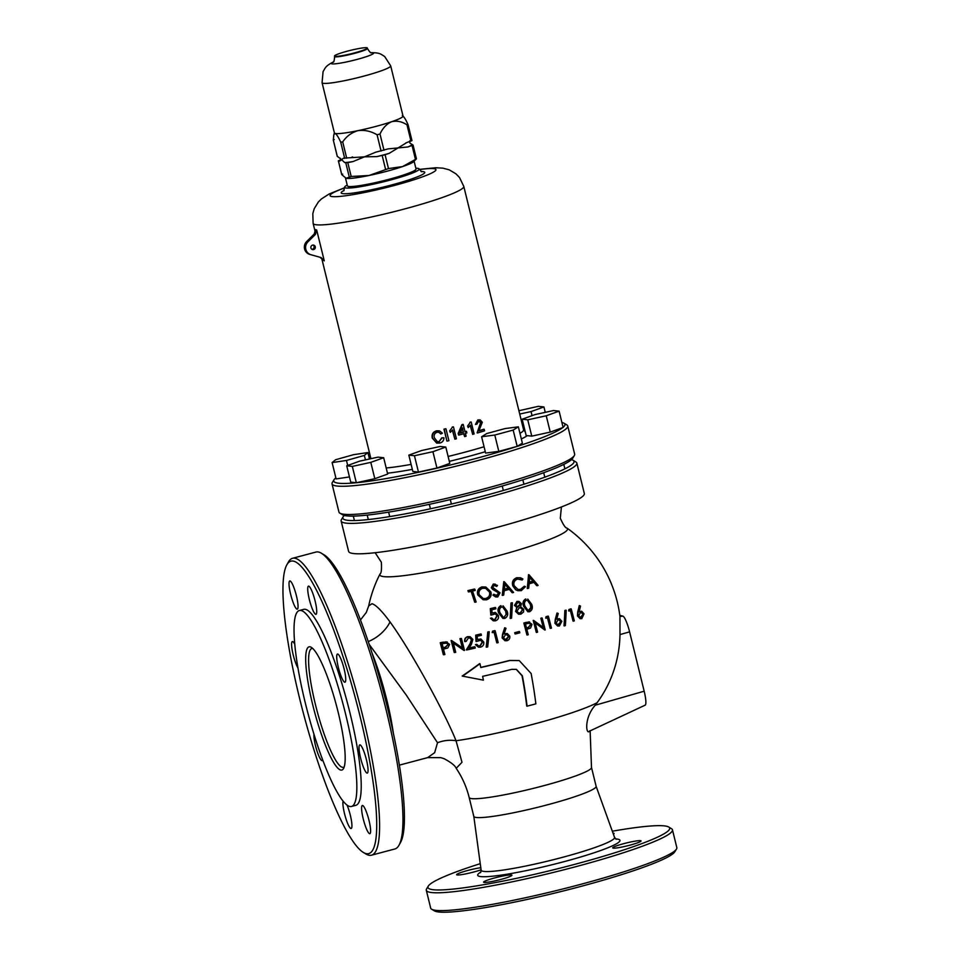 <?xml version="1.0" encoding="UTF-8"?>
<svg xmlns="http://www.w3.org/2000/svg" width="960" height="960" viewBox="0 0 960 960"><rect width="100%" height="100%" fill="white"/><g stroke="black" fill="none" stroke-linecap="round" stroke-linejoin="round"><path stroke-width="1.44" d="M338.1 711.996A63.744 11.412 75.1 0 1 343.536 768.54A63.744 11.412 75.1 0 1 312.768 704.976A63.744 11.412 75.1 0 1 311.352 647.364A63.744 11.412 75.1 0 1 338.1 711.996M312.78 648.48A61.44 10.992 -104.9 0 0 311.856 648.516A61.44 10.992 -104.9 0 0 315.42 704.52A61.44 10.992 -104.9 0 0 343.404 767.292A61.44 10.992 -104.9 0 0 344.22 766.86M359.892 715.644A151.308 27.072 -104.9 0 0 286.872 564.78A151.308 27.072 -104.9 0 0 299.748 699A151.308 27.072 -104.9 0 0 363.252 852.384A151.308 27.072 -104.9 0 0 359.892 715.644M286.872 564.78L288.408 562.032A153.612 27.492 75.1 0 1 292.584 558.276A153.612 27.492 75.1 0 1 362.544 715.188A153.612 27.492 75.1 0 1 371.436 855.204A153.612 27.492 75.1 0 1 365.952 854.016L363.252 852.384M321.444 553.26L324.144 554.88A151.308 27.072 75.1 0 1 387.648 708.276A151.308 27.072 75.1 0 1 400.524 842.484L398.988 845.244A153.612 27.492 -104.9 0 0 385.908 708.984A153.612 27.492 -104.9 0 0 321.444 553.26A153.612 27.492 -104.9 0 0 315.948 552.06L292.584 558.276M480.252 863.664A124.428 12.756 -13.8 0 0 428.328 886.056A124.428 12.756 -13.8 0 0 573.564 864.66A124.428 12.756 -13.8 0 0 668.712 827.016A124.428 12.756 -13.8 0 0 612.324 831.216M668.712 827.016L671.484 828.672A126.732 12.984 166.2 0 1 672.456 829.812A126.732 12.984 166.2 0 1 574.572 867.012A126.732 12.984 166.2 0 1 426.312 890.268A126.732 12.984 166.2 0 1 426.648 888.804L428.328 886.056M676.488 849.072L674.808 851.82A124.428 12.756 166.2 0 1 579.024 886.908A124.428 12.756 166.2 0 1 434.424 910.872L431.652 909.216A126.732 12.984 -13.8 0 0 578.94 884.82A126.732 12.984 -13.8 0 0 676.488 849.072A126.732 12.984 -13.8 0 0 676.824 847.62L672.456 829.812M426.312 890.268L430.68 908.076A126.732 12.984 -13.8 0 0 431.652 909.216M344.34 515.46A119.052 12.204 -13.8 0 0 343.14 516.816A119.052 12.204 -13.8 0 0 482.1 496.344A119.052 12.204 -13.8 0 0 573.144 460.332A119.052 12.204 -13.8 0 0 571.452 459.672M573.144 460.332L575.904 461.988A121.356 12.432 166.2 0 1 576.84 463.068A121.356 12.432 166.2 0 1 483.108 498.696A121.356 12.432 166.2 0 1 341.136 520.968A121.356 12.432 166.2 0 1 341.46 519.564L343.14 516.816M360.636 758.196A14.592 2.616 -104.9 0 0 367.284 773.1A14.592 2.616 -104.9 0 0 366.444 759.792A14.592 2.616 -104.9 0 0 359.796 744.888A14.592 2.616 -104.9 0 0 360.636 758.196M363.204 818.784A14.592 2.616 -104.9 0 0 369.852 833.688A14.592 2.616 -104.9 0 0 369 820.392A14.592 2.616 -104.9 0 0 362.364 805.476A14.592 2.616 -104.9 0 0 363.204 818.784M343.08 801.18A14.592 2.616 -104.9 0 0 344.508 813.612A14.592 2.616 -104.9 0 0 351.156 828.516A14.592 2.616 -104.9 0 0 350.316 815.22A14.592 2.616 -104.9 0 0 347.088 805.188M313.932 734.184A14.592 2.616 -104.9 0 0 315.516 745.704A14.592 2.616 -104.9 0 0 322.164 760.608A14.592 2.616 -104.9 0 0 322.68 759.972M294.792 644.304A14.592 2.616 -104.9 0 0 292.344 641.544A14.592 2.616 -104.9 0 0 293.196 654.84A14.592 2.616 -104.9 0 0 297.984 668.04M290.628 594.252A14.592 2.616 -104.9 0 0 297.276 609.156A14.592 2.616 -104.9 0 0 296.436 595.86A14.592 2.616 -104.9 0 0 289.788 580.956A14.592 2.616 -104.9 0 0 290.628 594.252M309.324 599.424A14.592 2.616 -104.9 0 0 315.972 614.328A14.592 2.616 -104.9 0 0 315.12 601.032A14.592 2.616 -104.9 0 0 308.484 586.128A14.592 2.616 -104.9 0 0 309.324 599.424M338.328 667.332A14.592 2.616 -104.9 0 0 344.964 682.236A14.592 2.616 -104.9 0 0 344.124 668.94A14.592 2.616 -104.9 0 0 337.476 654.024A14.592 2.616 -104.9 0 0 338.328 667.332M494.868 877.884A14.592 1.5 166.2 0 1 511.944 875.208A14.592 1.5 166.2 0 1 500.676 879.492A14.592 1.5 166.2 0 1 483.6 882.168A14.592 1.5 166.2 0 1 494.868 877.884M623.976 843.6A14.592 1.5 166.2 0 1 641.052 840.924A14.592 1.5 166.2 0 1 629.784 845.208A14.592 1.5 166.2 0 1 612.708 847.884A14.592 1.5 166.2 0 1 623.976 843.6M613.032 833.16A14.592 1.5 166.2 0 1 614.064 833.448A14.592 1.5 166.2 0 1 613.38 834.132M481.08 869.784A14.592 1.5 166.2 0 1 473.688 872.028A14.592 1.5 166.2 0 1 456.612 874.704A14.592 1.5 166.2 0 1 467.892 870.42A14.592 1.5 166.2 0 1 480.804 867.708M305.292 702.912A101.388 18.144 75.1 0 1 299.412 610.5A101.388 18.144 75.1 0 1 345.588 714.06A101.388 18.144 75.1 0 1 351.456 806.472A101.388 18.144 75.1 0 1 305.292 702.912M299.412 610.5L303.792 609.336A101.388 18.144 75.1 0 1 349.968 712.896A101.388 18.144 75.1 0 1 355.848 805.308L351.456 806.472M399.348 765.144L427.644 757.632L434.652 752.676L437.508 742.752L406.212 694.98L369.228 644.436M341.136 520.968L348.612 551.388A121.356 12.432 -13.8 0 0 490.572 529.116A121.356 12.432 -13.8 0 0 584.316 493.488L576.84 463.068M360.492 619.956L366.312 612.42L368.676 605.94A127.5 127.5 0 0 1 380.028 573.972A96.6 9.9 -13.8 0 0 381.828 576.264A96.6 9.9 -13.8 0 0 492.888 557.184A96.6 9.9 -13.8 0 0 566.928 528.06L566.928 528.06C565.548 528.192 563.34 524.928 560.304 518.268L561.42 506.964M368.676 605.94L371.976 603.708C375.84 604.824 381.864 610.896 390.048 621.948C412.56 653.064 445.956 715.248 456.036 740.76A90.048 9.228 -13.8 0 0 532.74 724.392A90.048 9.228 -13.8 0 0 597.084 702.708L595.272 705.204C583.476 718.284 586.236 736.428 589.788 730.776M473.784 816.288A62.976 6.456 -13.8 0 0 473.796 816.36A62.976 6.456 -13.8 0 0 547.476 804.804A62.976 6.456 -13.8 0 0 596.124 786.312A62.976 6.456 -13.8 0 0 596.1 786.252M589.224 731.292L645.144 705.168A15.36 2.748 -104.9 0 0 644.172 691.2L629.592 631.848A15.36 2.748 -104.9 0 0 622.896 616.164L619.944 616.404L619.992 634.596A112.524 104.928 -88.4 0 1 597.084 702.708M516.264 669.336L522.036 675.744A127.416 22.8 75.1 0 1 526.728 706.08L527.088 706.176A128.952 23.076 -104.9 0 0 522.36 675.828L516.42 669.372L511.74 669.348A126.036 12.912 166.2 0 1 482.64 676.344A121.656 21.768 75.1 0 1 483.384 680.136A120.228 2.076 -169.2 0 1 462.552 676.14A128.94 21.72 -38.7 0 0 479.964 663.708A121.656 21.768 75.1 0 1 480.804 667.536A127.716 13.092 -13.8 0 0 509.892 660.528L519.24 660.588L531.12 673.5A128.952 23.076 75.1 0 1 535.848 703.848A108.96 11.16 166.2 0 1 527.088 706.176M479.964 663.708L479.64 663.624A127.404 21.468 141.3 0 1 462.192 676.044L462.552 676.14M519.156 660.564L509.58 660.444A126.156 12.924 166.2 0 1 480.768 667.38M581.76 611.316L584.028 613.86L581.808 618.624L580.128 618.684L577.824 616.068L578.076 612.216A117.936 24.276 -71.1 0 0 579.624 605.7A116.208 3.48 23.6 0 1 580.5 606.108A117.444 24.18 108.9 0 1 579.12 611.868L581.388 611.208L578.76 611.772M579.624 605.7L579.252 605.604A116.244 23.928 108.9 0 1 577.704 612.108L577.476 615.972L580.128 618.684M548.376 616.188L548.052 616.092A126.696 12.984 166.2 0 1 546.024 616.704A125.616 25.908 105.4 0 1 545.7 618.12L546.012 618.216A127.176 26.22 -74.6 0 0 546.336 616.788A128.232 13.14 -13.8 0 0 548.376 616.188A124.02 22.188 75.1 0 1 551.448 628.104A129.024 13.224 166.2 0 1 550.464 628.392A124.332 22.248 -104.9 0 0 547.716 617.7A128.376 13.152 166.2 0 1 546.012 618.216M547.44 617.784A122.748 21.96 75.1 0 1 550.14 628.308L550.464 628.392M533.712 620.46L533.412 620.376A126.696 12.984 166.2 0 1 533.196 620.436A126.048 22.548 75.1 0 1 536.268 632.352L536.58 632.436A127.596 22.836 -104.9 0 0 533.508 620.52A128.232 13.14 -13.8 0 0 533.712 620.46A126.756 9.024 35.3 0 1 543.576 627.708A126.06 22.56 -104.9 0 0 541.14 618.324A128.232 13.14 -13.8 0 0 542.136 618.036A125.808 22.512 75.1 0 1 545.208 629.952A129.024 13.224 166.2 0 1 544.98 630.012A126.948 9.036 -144.7 0 0 535.2 622.8A127.428 22.8 75.1 0 1 537.588 632.148A129.024 13.224 166.2 0 1 536.58 632.436M542.136 618.036L541.824 617.952A126.696 12.984 166.2 0 1 540.816 618.24A124.488 22.272 75.1 0 1 543.216 627.444M535.248 622.968A125.388 8.928 35.3 0 1 544.668 629.928L544.98 630.012M524.136 623.124A128.232 13.14 -13.8 0 0 526.392 622.512L529.596 621.984L526.08 622.428A126.696 12.984 166.2 0 1 523.836 623.04A127.176 22.752 75.1 0 1 526.908 634.956L527.208 635.04A128.712 23.028 -104.9 0 0 524.136 623.124L523.836 623.04M495.096 630.684L494.784 630.6A126.696 12.984 166.2 0 1 492.54 631.152A124.512 25.68 105.4 0 1 492.156 632.556L492.468 632.64A126.084 26.004 -74.6 0 0 492.852 631.236A128.232 13.14 -13.8 0 0 495.096 630.684A127.296 22.776 75.1 0 1 498.168 642.6A129.024 13.224 166.2 0 1 497.076 642.876A127.104 22.74 -104.9 0 0 494.328 632.184A128.376 13.152 166.2 0 1 492.468 632.64M494.064 632.244A125.544 22.464 75.1 0 1 496.764 642.792L497.076 642.876M489.24 631.8L488.928 631.704A126.66 12.984 166.2 0 1 487.776 631.992A123.576 25.092 95.2 0 1 486.204 647.112L486.528 647.196A125.16 25.404 -84.8 0 0 488.088 632.076A128.196 13.14 -13.8 0 0 489.24 631.8A125.424 25.464 95.2 0 1 487.692 646.92A129.036 13.224 166.2 0 1 486.528 647.196M480.888 639L483.708 641.976C484.14 644.676 483.048 646.404 480.432 647.184L478.464 647.172L475.776 644.7A128.928 13.212 -13.8 0 0 476.904 644.448L478.596 645.9L480.192 645.948L482.58 642.192L480.72 640.26L476.316 641.508A121.932 23.88 -93.1 0 0 476.028 635.244A128.232 13.14 -13.8 0 0 481.128 634.056A124.164 22.212 75.1 0 1 481.452 635.28A128.376 13.152 166.2 0 1 477.228 636.264A122.304 23.952 86.9 0 1 477.384 639.564L480.888 639L477.06 639.48M476.904 644.448L476.58 644.352A127.392 13.056 166.2 0 1 475.452 644.616L478.464 647.172M480.552 640.212L482.268 642.108L479.868 645.852L478.692 645.9M481.128 634.056L480.816 633.972A126.696 12.984 166.2 0 1 475.704 635.16A120.3 23.568 86.9 0 1 475.992 641.424L476.316 641.508M470.172 636.732L467.784 636.624C465.36 637.332 464.328 638.964 464.688 641.52L465.024 641.616C464.652 639.084 465.672 637.44 468.12 636.72L470.172 636.732L472.872 639.408L471.432 644.268A123.156 24.708 119.1 0 1 469.068 648.144A128.988 13.224 -13.8 0 0 474.948 646.824A121.32 21.708 75.1 0 1 475.248 648.048A129.024 13.224 166.2 0 1 466.644 649.968A122.82 24.648 -60.9 0 0 470.328 643.956L471.768 639.756L469.896 637.98L468.384 637.956L466.176 641.364A128.604 13.176 166.2 0 1 465.024 641.616M474.948 646.824L474.624 646.74A127.452 13.056 166.2 0 1 469.188 647.952M469.728 637.932L471.444 639.672L470.004 643.86A121.2 24.324 119.1 0 1 466.308 649.872L466.644 649.968M451.704 640.584L451.356 640.488A126.696 12.984 166.2 0 1 451.104 640.536A110.388 19.752 75.1 0 1 454.2 652.452L454.56 652.56A112.152 20.064 -104.9 0 0 451.464 640.632A128.232 13.14 -13.8 0 0 451.704 640.584A122.844 8.748 35.3 0 1 462.72 648.156A116.508 20.844 -104.9 0 0 460.272 638.772A128.232 13.14 -13.8 0 0 461.424 638.52A117.024 20.94 75.1 0 1 464.508 650.436A129.024 13.224 166.2 0 1 464.256 650.496A122.508 8.724 -144.7 0 0 453.324 642.96A112.776 20.184 75.1 0 1 455.724 652.308A129.024 13.224 166.2 0 1 454.56 652.56M461.424 638.52L461.088 638.424A126.696 12.984 166.2 0 1 459.936 638.676A114.804 20.544 75.1 0 1 462.348 647.892M453.372 643.128A120.888 8.604 35.3 0 1 463.908 650.4L464.256 650.496M440.592 642.828A128.232 13.14 -13.8 0 0 443.22 642.312L447.276 642.024L442.848 642.204A126.696 12.984 166.2 0 1 440.22 642.72A103.908 18.588 75.1 0 1 443.328 654.648L443.7 654.756A105.78 18.924 -104.9 0 0 440.592 642.828L440.22 642.72M515.592 611.436L518.58 614.232L515.592 611.436L516.924 607.512L514.476 605.424L516.936 601.404L519.144 601.5L521.448 603.72L520.644 606.708M512.376 602.808L512.064 602.724A122.112 12.516 166.2 0 1 510.96 603.024A127.068 25.8 95.2 0 1 510.156 618.36L510.456 618.444A128.616 26.112 -84.8 0 0 511.284 603.108A123.72 12.684 -13.8 0 0 512.376 602.808A128.7 26.124 95.2 0 1 511.572 618.144A127.092 13.02 166.2 0 1 510.456 618.444M499.008 613.14C497.64 609.888 498.336 607.428 501.108 605.784L500.784 605.688C498.024 607.332 497.316 609.792 498.696 613.056L502.932 618.42L498.696 613.056M520.26 579.036L522.264 579.984L517.464 579.108C514.44 580.308 513.324 582.504 514.14 585.684L517.968 589.428L520.932 589.392L524.316 586.224A118.404 3.12 22.7 0 1 525.444 586.692L521.328 590.64L517.836 590.712L515.952 589.824L513.084 585.888C512.064 581.988 513.396 579.3 517.104 577.836L520.596 577.8L522.9 578.988A125.076 23.784 128.7 0 1 522.264 579.984M524.316 586.224L520.596 589.296L518.388 589.488M520.596 577.8L516.756 577.74C513.06 579.204 511.728 581.88 512.748 585.792L515.616 589.728L517.836 590.712M509.304 589.368A125.004 14.952 50.3 0 1 512.136 592.656L512.472 592.74A126.576 15.132 -129.7 0 0 509.508 589.32A118.944 12.192 166.2 0 1 504.228 590.724A127.08 26.124 100.9 0 1 503.688 595.092A120.528 12.348 166.2 0 1 502.536 595.392L502.212 595.308A125.328 25.764 100.9 0 0 503.748 581.652A113.352 11.616 166.2 0 0 503.904 581.616L504.24 581.712A126.348 15.108 50.3 0 1 513.588 592.44A120.528 12.348 166.2 0 1 512.472 592.74M474.78 589.152L474.42 589.056A113.352 11.616 166.2 0 1 467.904 590.592A122.652 21.948 75.1 0 1 468.348 591.84L468.696 591.936A124.248 22.236 -104.9 0 0 468.264 590.688A115.08 11.796 -13.8 0 0 474.78 589.152A125.88 22.524 75.1 0 1 475.212 590.412A115.704 11.856 166.2 0 1 472.524 591.048A125.244 22.416 75.1 0 1 476.124 601.98A120.528 12.348 166.2 0 1 475.02 602.244A124.968 22.356 -104.9 0 0 471.408 591.312A115.704 11.856 166.2 0 1 468.696 591.936M471.108 591.384A123.384 22.08 75.1 0 1 474.684 602.148L475.02 602.244M478.116 595.008C477.072 591.168 478.464 588.504 482.268 587.004L485.82 587.028L481.92 586.908C478.116 588.408 476.724 591.072 477.768 594.912L483.132 599.76L477.768 594.912M494.088 594.372L493.752 594.276A118.032 21.24 135.3 0 1 492.948 595.152L495.516 596.868L493.272 595.248A119.7 21.528 -44.7 0 0 494.088 594.372L497.352 595.728L499.008 593.076L492.936 589.44L491.64 587.76L493.62 584.16L497.472 585.408A119.52 22.68 129 0 1 496.764 586.404L493.92 585.444L492.696 587.436L500.076 592.812L497.748 596.976L495.84 596.952M495.336 584.184L493.272 584.064L491.304 587.664L492.588 589.344L498.684 592.98L496.308 595.704M494.904 585.408L496.764 586.404M533.952 582.384A117.54 14.052 50.3 0 1 536.7 585.636L537.048 585.732A119.208 14.256 -129.7 0 0 534.156 582.324A118.944 12.192 166.2 0 1 529.14 583.812A129.024 26.52 100.9 0 1 528.696 588.192A120.528 12.348 166.2 0 1 527.592 588.516L527.256 588.42A127.5 26.208 100.9 0 0 528.504 574.692A113.352 11.616 166.2 0 0 528.636 574.656L528.996 574.752A118.74 14.196 50.3 0 1 538.116 585.408A120.528 12.348 166.2 0 1 537.048 585.732M495.192 612.456L491.796 613.044M491.844 618.072L493.56 619.536L495.12 619.572L497.292 615.756L495.396 613.812L491.148 615.108A126.312 24.744 -93.1 0 0 490.608 608.772A123.804 12.684 -13.8 0 0 495.54 607.536A128.232 22.944 75.1 0 1 495.912 608.772A124.176 12.72 166.2 0 1 491.82 609.792A126.54 24.78 86.9 0 1 492.108 613.128L495.504 612.54L498.384 615.528C498.96 618.18 497.976 619.932 495.408 620.82L493.488 620.82L490.752 618.336A126.132 12.924 -13.8 0 0 491.844 618.072L491.532 617.988A124.56 12.768 166.2 0 1 490.44 618.252L493.164 620.724M495.228 613.764L496.98 615.672L494.808 619.476L493.716 619.548M495.54 607.536L495.216 607.452A122.208 12.528 166.2 0 1 490.284 608.676A124.74 24.432 86.9 0 1 490.836 615.012L491.148 615.108M524.004 606.492C522.66 603.192 523.296 600.72 525.924 599.076L525.612 598.992C522.984 600.624 522.336 603.096 523.692 606.396L527.844 611.748L523.692 606.396M507.216 633.504L509.748 636.12C510.12 638.424 509.184 639.96 506.952 640.716L504.996 640.704L502.428 638.016L502.872 634.224A127.896 26.328 -71.1 0 0 505.008 627.864A128.952 3.864 23.6 0 1 506.004 628.308A128.04 26.352 108.9 0 1 504.12 633.936L507.216 633.504L503.808 633.84M505.008 627.864L504.696 627.78A126.348 26.004 108.9 0 1 502.572 634.14L502.116 637.932L504.996 640.704M519.516 631.584L519.216 631.5A127.284 13.044 166.2 0 1 514.716 632.7A127.476 22.812 75.1 0 1 515.028 633.912L515.34 633.996A129.012 23.088 -104.9 0 0 515.028 632.784A128.82 13.2 -13.8 0 0 519.516 631.584A129.012 23.088 75.1 0 1 519.828 632.808A128.892 13.212 166.2 0 1 515.34 633.996M559.5 618.72L561.864 621.3L559.428 625.992L557.64 626.028L555.24 623.388L555.564 619.548A125.412 25.812 -71.1 0 0 557.34 613.104A122.736 3.672 23.6 0 1 558.264 613.524A125.148 25.764 108.9 0 1 556.692 619.224L559.176 618.636L556.368 619.14M557.34 613.104L557.016 613.008A123.84 25.488 108.9 0 1 555.24 619.464L554.916 623.292L557.64 626.028M566.196 610.272L565.86 610.176A126.66 12.984 166.2 0 1 564.864 610.5A118.62 24.084 95.2 0 1 564.024 625.824L564.36 625.92A120.264 24.42 -84.8 0 0 565.2 610.596A128.196 13.14 -13.8 0 0 566.196 610.272A119.832 24.324 95.2 0 1 565.368 625.596A129.036 13.224 166.2 0 1 564.36 625.92M571.224 608.94L570.876 608.844A126.696 12.984 166.2 0 1 568.956 609.48A119.424 24.624 105.4 0 1 568.68 610.92L569.028 611.016A121.068 24.96 -74.6 0 0 569.304 609.576A128.232 13.14 -13.8 0 0 571.224 608.94A113.208 20.256 75.1 0 1 574.32 620.856A129.024 13.224 166.2 0 1 573.384 621.168A113.808 20.364 -104.9 0 0 570.624 610.476A128.376 13.152 166.2 0 1 569.028 611.016M570.324 610.572A112.056 20.052 75.1 0 1 573.036 621.072L573.384 621.168M437.508 742.752A30.72 25.956 -21.1 0 1 456.036 740.76L461.988 762.288L456.192 768.312C462.24 777.252 466.56 786.984 469.164 797.496A62.976 6.456 -13.8 0 0 542.844 785.94A62.976 6.456 -13.8 0 0 591.492 767.448L590.136 730.872M371.436 855.204L394.812 849A153.612 27.492 -104.9 0 0 398.988 845.244M390.048 621.948A30.72 20.988 -36 0 1 368.268 641.592M622.896 616.164L619.8 615.3M485.82 587.028L490.836 591.816C491.844 595.644 490.428 598.308 486.588 599.784L483.132 599.76M489.756 592.08L485.772 588.324L482.748 588.252C479.592 589.428 478.416 591.588 479.208 594.744L483.264 598.524L486.144 598.548C489.348 597.408 490.548 595.26 489.756 592.08L489.42 591.996C490.224 595.14 489.024 597.288 485.82 598.452L483.54 598.56M485.568 588.264L489.42 591.996M495.084 585.456L493.92 585.444M496.152 595.704L497.028 595.632M502.536 595.392A126.888 26.088 -79.1 0 0 504.096 581.748L503.748 581.652M508.548 588.216A126.576 15.132 -129.7 0 0 504.96 584.112A127.08 26.124 100.9 0 1 504.384 589.332A118.404 12.132 -13.8 0 0 508.548 588.216L508.224 588.12A116.736 11.964 166.2 0 1 504.408 589.14M504.936 584.376A125.004 14.94 50.3 0 1 508.224 588.12M527.592 588.516A129.036 26.532 -79.1 0 0 528.852 574.788L528.504 574.692M533.232 581.232A119.196 14.244 -129.7 0 0 529.728 577.152A129.024 26.52 100.9 0 1 529.272 582.408A118.404 12.132 -13.8 0 0 533.232 581.232L532.884 581.136A116.736 11.964 166.2 0 1 529.284 582.204M529.704 577.44A117.54 14.052 50.3 0 1 532.884 581.136M503.016 605.796L507.06 611.064C508.368 614.34 507.612 616.8 504.792 618.432L502.932 618.42M502.644 606.996L505.692 611.244L506.112 614.388L504.168 617.112L506.112 614.388M506.424 614.472L505.692 611.244M506.004 611.328L502.824 607.032L501.516 607.008C499.44 608.376 498.96 610.32 500.076 612.864L503.16 617.16L504.48 617.196M520.56 606.696L523.704 609.276L523.548 612.012L520.872 614.16L518.58 614.232M515.904 611.52L516.672 607.452M517.236 607.608L514.476 605.424M514.788 605.508L516.936 601.404M517.26 601.488L519.144 601.5M520.404 603.972L519.024 602.688L517.572 602.748L515.832 605.244L517.392 606.6L518.76 606.6L520.404 603.972L517.548 606.6M518.868 602.652L520.092 603.876M522.684 609.588L520.752 607.812L519.144 607.824L516.96 611.268L518.7 612.972L520.536 612.924L522.684 609.588L520.224 612.84L518.664 612.948M520.584 607.776L522.372 609.504M527.76 599.076L531.708 604.32C533.004 607.632 532.296 610.104 529.62 611.736L527.844 611.748M527.424 600.288L530.376 604.512L530.832 607.656L528.264 610.488M530.7 604.596L527.592 600.324L526.332 600.312C524.364 601.668 523.932 603.636 525.024 606.204L528.036 610.488L529.308 610.5L531.144 607.74L530.376 604.512M443.7 654.756A129.024 13.224 166.2 0 0 444.9 654.516A106.548 19.068 75.1 0 0 443.508 649.02A128.808 13.2 166.2 0 0 444.456 648.828L447.792 647.964L449.628 644.4L445.92 641.784M446.784 643.164L448.08 644.544L445.152 647.256A127.248 12.756 166.9 0 1 443.136 647.64M448.44 644.64L446.964 643.212L444.564 643.332A128.376 13.152 166.2 0 1 442.128 643.812A106.548 19.068 75.1 0 1 443.184 647.796A128.784 12.912 -13.1 0 0 445.524 647.364L448.08 644.544M508.704 636.468L506.952 634.776L505.416 634.776L503.508 637.788L505.26 639.492L506.712 639.492L508.704 636.468L505.56 639.492M506.784 634.74L508.404 636.384M527.208 635.04A129.024 13.224 166.2 0 0 528.24 634.764A128.628 23.016 75.1 0 0 526.86 629.268A128.808 13.2 166.2 0 0 527.676 629.04L530.544 628.044L532.02 624.384L528.732 621.876M529.512 623.244L530.7 624.588L528.252 627.432A127.176 12.744 166.9 0 1 526.5 627.888M531.012 624.672L529.668 623.28L527.592 623.496A128.376 13.152 166.2 0 1 525.492 624.072A128.628 23.016 75.1 0 1 526.536 628.044A128.712 12.9 -13.1 0 0 528.552 627.516L530.7 624.588M560.928 621.66L559.284 620.004L557.892 620.052L556.224 623.124L557.856 624.804L559.176 624.756L560.928 621.66L557.928 624.78M559.116 619.968L560.592 621.576M583.152 614.244L581.58 612.612L580.272 612.684L578.748 615.792L580.32 617.448L581.556 617.388L583.152 614.244L580.428 617.412M581.388 612.564L582.768 614.148M310.908 247.932A2.304 2.256 105.5 0 0 312.492 249.576A2.304 2.256 105.5 0 0 315.288 246.768A2.304 2.256 105.5 0 0 313.716 245.136A2.304 2.256 105.5 0 0 310.908 247.932M313.08 245.052A2.304 2.256 -74.5 0 1 311.904 249.312M335.856 477.828A119.052 12.204 -13.8 0 0 334.032 479.724A119.052 12.204 -13.8 0 0 472.992 459.24A119.052 12.204 -13.8 0 0 517.008 446.436M518.364 426.828L513.168 430.068L517.188 446.388L498.804 451.356L485.616 453.084L481.608 436.764L486.804 433.524L505.176 428.556L518.364 426.828L522.372 443.148L517.188 446.388A119.052 12.204 -13.8 0 0 562.752 427.596M563.088 427.332A119.052 12.204 -13.8 0 0 564.024 423.228A119.052 12.204 -13.8 0 0 561.9 422.472M564.024 423.228L566.796 424.884A121.356 12.432 166.2 0 1 567.732 425.976A121.356 12.432 166.2 0 1 473.988 461.592A121.356 12.432 166.2 0 1 332.028 483.864A121.356 12.432 166.2 0 1 332.34 482.472L334.032 479.724M574.332 455.568L572.64 458.316A119.052 12.204 166.2 0 1 481.008 491.892A119.052 12.204 166.2 0 1 342.648 514.812L339.876 513.156A121.356 12.432 -13.8 0 0 480.912 489.792A121.356 12.432 -13.8 0 0 574.332 455.568A121.356 12.432 -13.8 0 0 574.656 454.164L567.732 425.976M315.42 234.384L314.196 234.048L315.444 229.596L316.668 229.944L315.42 234.384L307.872 241.896A7.68 7.512 105.5 0 0 311.028 254.748L321.12 257.58L324.264 260.856L316.668 229.944M314.196 234.048L306.648 241.56A7.68 7.512 105.5 0 0 309.804 254.412L321.12 257.58M415.836 168.24A38.4 3.936 166.2 0 1 419.196 169.008A38.4 3.936 166.2 0 1 389.532 180.276A38.4 3.936 166.2 0 1 344.604 187.332A38.4 3.936 166.2 0 1 347.22 185.1M469.968 422.244A77.58 7.944 -13.8 0 0 470.892 421.98L471.204 422.064A79.116 8.112 166.2 0 1 470.268 422.328L467.568 426.096L468.216 427.596L470.4 425.1L472.68 434.352L470.196 425.448M478.932 430.716A77.58 7.944 -13.8 0 0 483.876 429.204L484.2 429.3A79.116 8.112 166.2 0 1 478.86 430.92L482.328 422.268L480.18 419.928L477.852 419.928L480.18 419.928M478.164 420.012L475.452 424.416L476.916 424.152L478.476 421.392L480.936 422.712L477.096 432.888L480.612 422.616L479.976 421.584M475.452 424.416L477.852 419.928M462.192 424.752L458.544 434.976L458.172 433.452L461.892 424.668A77.58 7.944 -13.8 0 0 462.924 424.38L463.224 424.476A79.116 8.112 166.2 0 1 462.192 424.752L461.892 424.668M464.988 431.616A77.58 7.944 -13.8 0 0 466.188 431.28L466.488 431.376A79.116 8.112 166.2 0 1 465.024 431.772L463.224 424.476M458.856 435.06A79.116 8.112 -13.8 0 0 463.92 433.704L464.628 436.596L463.656 433.776M437.196 441.624L439.068 441.624L441.792 437.82L443.616 437.796L442.104 437.916L439.068 441.624M436.86 430.872C433.26 432.012 431.832 434.46 432.6 438.204L436.704 443.088L432.276 438.108C431.496 434.388 432.924 431.952 436.548 430.788L439.548 430.86L436.548 430.788M439.392 441.708L437.352 441.66L434.364 437.784C433.62 435.048 434.532 433.2 437.112 432.264L438.804 432.252L440.808 433.968L438.912 432.312M444.276 429.24L446.88 441.024L443.964 429.156A77.58 7.944 -13.8 0 0 445.68 428.736L445.98 428.82A79.116 8.112 166.2 0 1 444.276 429.24L443.964 429.156M452.196 427.08A77.58 7.944 -13.8 0 0 453.168 426.828L453.48 426.912A79.116 8.112 166.2 0 1 452.508 427.164L449.64 430.884L450.288 432.372L452.604 429.924L454.872 439.176L452.4 430.248M324.264 260.856L319.896 257.244M332.028 483.864L338.952 512.064A121.356 12.432 -13.8 0 0 339.876 513.156M440.808 433.968L442.44 433.188L439.548 430.86M436.704 443.088L439.884 443.04C442.488 442.332 443.844 440.616 443.928 437.88M447.192 441.108A79.116 8.112 -13.8 0 0 448.896 440.688L445.98 428.82M454.872 439.176A79.116 8.112 -13.8 0 0 456.396 438.78L453.48 426.912M452.508 427.164L449.64 430.884M449.94 430.98L450.288 432.372M464.628 436.596A79.116 8.112 -13.8 0 0 466.104 436.188L465.396 433.296A79.116 8.112 -13.8 0 0 466.872 432.888L466.488 431.376M460.404 432.864A77.58 7.944 -13.8 0 0 463.236 432.096L462.312 428.328M463.548 432.18A79.116 8.112 166.2 0 1 460.332 433.044L462.492 427.908L463.236 432.096M472.68 434.352A79.116 8.112 -13.8 0 0 474.12 433.932L471.204 422.064M470.268 422.328L467.568 426.096M467.88 426.192L468.216 427.596M478.476 421.392L479.64 421.344M477.408 432.984A79.116 8.112 -13.8 0 0 484.572 430.824L484.2 429.3M408.84 455.124L421.716 450.492L440.196 446.46L445.8 447.06L432.924 451.704L414.444 455.736L408.84 455.124L412.848 471.456L418.452 472.056L414.444 455.736M432.924 451.704L436.932 468.024L449.808 463.38L445.8 447.06M436.932 468.024L418.452 472.056M346.716 465.804L359.592 461.16L378.072 457.128L383.676 457.74L370.8 462.372L352.32 466.404L346.716 465.804L350.724 482.124L356.328 482.736L352.32 466.404M370.8 462.372L374.808 478.704L387.684 474.06L383.676 457.74M374.808 478.704L356.328 482.736M518.892 410.712L538.32 406.332L543.924 406.944L531.048 411.576L519.72 414.048M545.256 412.344L543.924 406.944M532.044 415.644L531.048 411.576M524.832 430.128L523.788 430.368M513.168 430.068L494.796 435.036L481.608 436.764M498.804 451.356L494.796 435.036M346.464 460.452L332.112 462.588L335.652 459.708L353.544 454.692L367.896 452.544L364.356 455.424L346.464 460.452L347.7 465.444M349.44 476.928L336.12 478.92L332.112 462.588M369.48 459L367.896 452.544M365.46 459.888L364.356 455.424M522.156 419.208L535.032 414.576L553.512 410.544L559.116 411.144L546.24 415.776L527.748 419.82L522.156 419.208L526.164 435.528L531.768 436.14L527.748 419.82M546.24 415.776L550.248 432.108L563.124 427.464L559.116 411.144M550.248 432.108L531.768 436.14M408.06 124.716L411.972 140.628L406.872 142.512L398.028 147.936L388.092 148.896L375.852 152.148L364.44 156.852L343.584 158.124L341.556 159.636L344.676 162.576L347.796 162.648L353.016 161.568L364.44 156.852L376.944 156.6L385.092 154.74L389.196 153.348L398.028 147.936L407.964 146.964L413.064 145.08L416.424 158.796M413.064 145.08L409.896 143.1L409.716 140.856M415.932 169.404L415.368 170.316A34.56 3.54 166.2 0 1 404.28 175.452A34.56 3.54 166.2 0 1 370.188 184.428A34.56 3.54 166.2 0 1 348.6 186.72L347.676 186.168A35.328 3.624 -13.8 0 0 369.744 183.828A35.328 3.624 -13.8 0 0 404.592 174.648A35.328 3.624 -13.8 0 0 415.932 169.404A35.328 3.624 -13.8 0 0 416.028 168.996L414.12 161.232M416.4 158.868L413.64 161.676A35.328 3.624 166.2 0 1 402.612 166.56A35.328 3.624 166.2 0 1 369.012 175.488A35.328 3.624 166.2 0 1 346.128 178.26L346.128 178.26A35.328 3.624 166.2 0 1 346.104 178.26M339.972 53.364A16.896 1.728 166.2 0 1 357.432 48.816A16.896 1.728 166.2 0 1 367.32 48A16.896 1.728 166.2 0 1 361.86 50.7A16.896 1.728 166.2 0 1 344.4 55.248A16.896 1.728 166.2 0 1 334.5 56.064A16.896 1.728 166.2 0 1 339.972 53.364M367.32 48L367.44 48.444C369.6 52.056 371.04 53.46 371.76 52.68L370.476 52.704C379.932 52.572 380.664 54.084 384.66 56.496L390.696 65.868L403.032 116.076A35.328 3.624 166.2 0 1 391.596 121.728C396.852 120.492 401.976 121.524 406.98 124.848L407.904 124.32C405.72 119.4 403.848 116.484 402.312 115.584M334.248 139.572L333.312 140.112L333.828 134.7L335.124 133.428C336.648 134.316 338.508 137.232 340.716 142.164L342.708 141.924C346.476 136.272 351.576 132.516 357.996 130.644C364.644 129.792 371.016 131.184 377.076 134.796L380.004 134.016C382.728 128.076 386.592 123.972 391.596 121.728A35.328 3.624 166.2 0 1 357.996 130.644A35.328 3.624 166.2 0 1 335.124 133.428A35.328 3.624 166.2 0 1 334.404 132.924L322.068 82.716A35.328 3.624 166.2 0 0 342.768 81.024A35.328 3.624 166.2 0 0 379.26 71.508A35.328 3.624 166.2 0 0 390.696 65.868M340.884 159.78L338.34 160.8L339.528 161.148L341.556 159.636L337.284 156.276M352.656 156.972L351.924 157.116M375.852 152.148L375.216 152.292M406.872 142.512L405.9 142.896M407.904 124.32L406.98 124.848L410.976 141.12M337.248 156.348L333.432 140.58M345.48 178.008L347.4 185.856A35.328 3.624 -13.8 0 0 347.676 186.168M412.068 145.572L415.464 159.408L402.612 166.56L388.488 168.576L369.012 175.488L351.192 176.472L346.128 178.26L341.796 174.672L342.732 174.132L341.796 174.672L338.4 160.836M372.156 653.388A73.74 13.188 75.1 0 1 386.832 700.128A73.74 13.188 75.1 0 1 393.336 733.128M473.796 816.324L481.128 870.132A68.688 7.044 -13.8 0 0 561.504 857.604A68.688 7.044 -13.8 0 0 614.544 837.372L616.236 839.316M480.912 872.004A73.272 7.512 -13.8 0 0 563.4 861.84A73.272 7.512 -13.8 0 0 615.6 838.92M629.592 631.848L619.992 634.596M644.172 691.2L595.272 705.204M311.028 254.748L309.804 254.412M344.7 187.944A54.528 5.592 -13.8 0 0 336.672 196.656A54.528 5.592 -13.8 0 0 393.828 185.616A54.528 5.592 -13.8 0 0 433.968 171.804A54.528 5.592 -13.8 0 0 419.388 169.596M419.304 169.38L435.852 167.748L442.896 168.144L449.244 169.836L455.976 173.844L459.516 177.516L463.788 186.372A77.58 7.944 166.2 0 1 403.872 209.148A77.58 7.944 166.2 0 1 313.116 223.38L315.312 232.284M386.184 467.964A77.58 7.944 -13.8 0 0 411.108 464.388M448.104 456.456A77.58 7.944 -13.8 0 0 463.656 452.508A77.58 7.944 -13.8 0 0 484.056 446.748M485.28 451.704A82.188 8.424 166.2 0 1 465.66 457.212A82.188 8.424 166.2 0 1 449.316 461.364M412.332 469.368A82.188 8.424 166.2 0 1 387.468 473.196M421.02 171.504A43.008 4.404 166.2 0 1 391.536 184.98A43.008 4.404 166.2 0 1 351.024 193.308A43.008 4.404 166.2 0 1 344.136 190.38M519.96 433.332A77.58 7.944 -13.8 0 0 523.572 429.744L525.24 431.964M527.256 435.648A82.188 8.424 166.2 0 1 521.34 438.948M307.872 241.896L306.648 241.56M411.876 144.732A37.632 3.852 166.2 0 1 407.964 146.964M389.196 153.348A37.632 3.852 166.2 0 1 376.944 156.6M353.016 161.568A37.632 3.852 166.2 0 1 344.676 162.576M367.44 48.444A16.896 1.728 166.2 0 1 361.968 51.156A16.896 1.728 166.2 0 1 344.508 55.704A16.896 1.728 166.2 0 1 334.62 56.508C334.368 60.708 333.744 62.628 332.748 62.256L333.9 61.692C325.452 65.952 325.5 67.632 323.076 71.616L322.068 82.716M371.628 52.656A21.816 2.232 166.2 0 1 366.576 56.58A21.816 2.232 166.2 0 1 340.224 63.144A21.816 2.232 166.2 0 1 332.844 62.184M344.712 158.436L340.716 142.164M333.312 140.112L337.308 156.384M381.072 151.068L377.076 134.796M342.708 141.924L346.704 158.196M380.004 134.016L384 150.288M339.528 161.148A37.632 3.852 166.2 0 1 340.776 160.248M385.092 154.74L388.488 168.576M385.572 169.356L382.176 155.52M347.796 162.648L351.192 176.472M349.2 176.724L345.804 162.888M375.132 552.72L381.36 562.224C381.744 569.532 381.312 573.444 380.028 573.972M473.796 816.36L469.164 797.496M619.956 616.536A127.5 127.5 0 0 0 566.928 528.06M480.528 872.64L481.128 870.132M591.492 767.448L596.124 786.312L614.544 837.372M427.644 757.632L440.832 757.644L444.18 758.736C451.068 762.396 455.076 765.576 456.192 768.312M343.752 190.872L344.604 187.332M463.788 186.372L523.572 429.744M321.684 258.228L370.92 458.688M419.196 169.008L421.584 171.756M344.676 187.704L329.1 194.004L321.444 198.924L318.348 201.996L314.244 208.668L312.816 213.564L313.116 223.38M430.416 508.788L429.324 504.336M451.392 504.036L450.3 499.584M368.316 519.552L367.224 515.1M389.724 516.588L388.632 512.136M503.328 490.464L502.236 486.012M523.944 484.236L522.84 479.784M354.408 520.548L353.304 516.096M544.788 477.18L543.696 472.728M564.888 468.852L563.796 464.4M334.38 132.828L333.828 134.7M340.416 158.328L340.584 160.572L341.196 160.128M338.34 160.8L341.712 174.504"/></g></svg>
